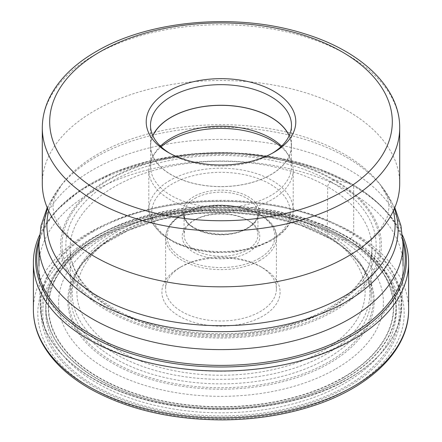 <?xml version="1.0" encoding="UTF-8"?>
<svg xmlns="http://www.w3.org/2000/svg" width="442" height="442" viewBox="0 0 442 442"><rect width="100%" height="100%" fill="white"/><g stroke="black" fill="none" stroke-linecap="round" stroke-linejoin="round"><path stroke-width="0.33" stroke-dasharray="2.21 1.66" d="M402.552 235.387A187.618 108.323 0 0 0 386.628 211.817A187.618 108.323 0 0 0 353.666 186.11A187.618 108.323 0 0 0 55.372 211.817A187.618 108.323 0 0 0 39.449 235.387M33.382 309.709A187.618 108.323 180 0 1 149.203 209.63A187.618 108.323 180 0 1 353.666 233.111A4.431 2.558 120 0 1 350.534 238.542A183.187 105.76 180 0 1 350.534 388.109A183.187 105.76 180 0 1 91.466 388.109A183.187 105.76 180 0 1 91.466 238.542A183.187 105.76 180 0 1 350.534 238.542L348.081 239.956A179.717 103.76 0 0 0 93.919 239.956A179.717 103.76 0 0 0 93.919 386.695A179.717 103.76 0 0 0 348.081 386.695A179.717 103.76 0 0 0 348.081 239.956A2.939 1.696 120 0 1 347.036 240.233A178.242 102.909 0 0 0 94.964 240.233A178.242 102.909 0 0 0 94.964 385.767A178.242 102.909 0 0 0 347.036 385.767A178.242 102.909 0 0 0 347.036 240.233L344.953 240.039A175.297 101.207 180 0 1 344.953 383.164A175.297 101.207 180 0 1 97.047 383.164A175.297 101.207 0 0 1 97.047 240.039A175.297 101.207 0 0 1 344.953 240.039L329.334 238.216A153.208 88.455 180 0 1 329.334 363.307A153.208 88.455 180 0 1 112.666 363.307A153.208 88.455 180 0 1 112.666 238.216A153.208 88.455 180 0 1 329.334 238.216A3.083 1.779 120 0 1 328.588 237.785A152.153 87.842 0 0 0 83.278 262.559A152.153 87.842 0 0 0 113.412 362.015A152.153 87.842 0 0 0 308.444 371.788A152.153 87.842 0 0 0 358.722 262.559A152.153 87.842 0 0 0 328.588 237.785L327.174 235.884A150.153 86.687 0 0 0 85.091 260.332A150.153 86.687 0 0 0 70.853 297.98A150.153 86.687 0 0 0 114.826 358.479A150.153 86.687 180 0 0 277.819 377.424A150.153 86.687 180 0 0 371.147 297.98L371.921 249.216A150.932 87.14 180 0 1 278.117 329.075A150.932 87.14 180 0 1 114.274 310.03A150.932 87.14 180 0 1 70.079 249.216A150.932 87.14 180 0 1 162.601 168.065A150.932 87.14 180 0 1 327.726 186.8L327.174 235.884A150.153 86.687 180 0 1 356.909 260.332A150.153 86.687 180 0 1 371.147 297.98M92.279 191.8A182.043 105.102 180 0 1 290.665 169.021A182.043 105.102 180 0 1 403.043 266.117A182.043 105.102 180 0 1 403.01 268.134A182.043 105.102 180 0 1 349.721 340.439A182.043 105.102 180 0 1 152.949 363.6A182.043 105.102 180 0 1 38.99 268.134A182.043 105.102 180 0 1 38.957 266.117A182.043 105.102 180 0 1 92.279 191.8M42.299 183.657A178.701 103.174 180 0 1 94.638 110.704A178.701 103.174 180 0 1 289.383 88.339A178.701 103.174 180 0 1 399.701 183.657M272.316 153.247A70.488 40.697 180 0 1 270.841 154.125A70.488 40.697 180 0 1 171.159 154.125L171.159 154.125A70.488 40.697 180 0 1 169.684 153.247M270.841 154.125L273.885 152.368L270.841 154.125M152.81 135.655A70.488 40.697 0 0 0 150.512 145.959A70.488 40.697 0 0 0 171.159 174.739A70.488 40.697 0 0 0 247.973 183.557A70.488 40.697 0 0 0 291.488 145.959A70.488 40.697 0 0 0 289.19 135.655M289.123 135.804A70.355 40.62 180 0 1 291.355 145.959A70.355 40.62 180 0 1 270.753 174.684A70.355 40.62 180 0 1 194.077 183.491A70.355 40.62 180 0 1 150.645 145.959A70.355 40.62 180 0 1 152.877 135.804M160.44 146.175A70.355 40.62 0 0 0 154.578 153.457A70.355 40.62 0 0 0 150.645 166.855A70.355 40.62 0 0 0 194.077 204.381A70.355 40.62 0 0 0 270.753 195.574A70.355 40.62 0 0 0 291.355 166.855A70.355 40.62 0 0 0 287.422 153.457A70.355 40.62 0 0 0 281.56 146.175M280.897 146.805A72.206 41.686 180 0 1 289.167 156.341A72.206 41.686 180 0 1 293.206 170.087A72.206 41.686 180 0 1 272.057 199.563A72.206 41.686 180 0 1 193.369 208.602A72.206 41.686 180 0 1 148.794 170.087A72.206 41.686 180 0 1 152.833 156.341A72.206 41.686 180 0 1 161.103 146.805M194.883 219.845L194.883 219.845A36.935 21.321 0 0 0 184.065 234.923A36.935 21.321 0 0 0 206.867 254.62A36.935 21.321 0 0 0 247.117 250.001A36.935 21.321 0 0 0 257.935 234.923A36.935 21.321 0 0 0 247.117 219.845A36.935 21.321 0 0 0 194.883 219.845L193.579 220.597A38.78 22.387 0 0 0 193.579 252.26A38.78 22.387 0 0 0 248.421 252.26A38.78 22.387 0 0 0 248.421 220.597A38.78 22.387 0 0 0 193.579 220.597L194.883 219.845M181.828 266.382L181.828 266.382A55.399 31.984 0 0 0 165.601 289.002A55.399 31.984 0 0 0 199.801 318.549A55.399 31.984 0 0 0 260.172 311.616A55.399 31.984 0 0 0 276.399 289.002A55.399 31.984 0 0 0 260.172 266.382A55.399 31.984 0 0 0 181.828 266.382L179.214 267.891A59.09 34.117 0 0 0 179.214 316.141A59.09 34.117 0 0 0 262.786 316.141A59.09 34.117 0 0 0 262.786 267.891A59.09 34.117 0 0 0 179.214 267.891L181.828 266.382M335.843 368.871A162.413 93.77 0 0 0 305.118 222.359A162.413 93.77 0 0 0 136.882 222.359A162.413 93.77 0 0 0 106.157 236.266A162.413 93.77 180 0 0 106.157 368.871A162.413 93.77 180 0 0 335.843 368.871M408.618 309.709A187.618 108.323 180 0 0 353.666 233.111L353.666 186.11L352.092 184.281A4.403 2.541 120 0 0 351.285 183.789L334.428 179.905A2.503 1.448 120 0 0 333.412 180.121L330.699 181.684A4.21 2.431 120 0 0 327.726 186.8A150.932 87.14 180 0 1 371.921 249.216C372.12 278.112 342.29 307.859 295.372 322.643C238.028 341.898 159.23 335.539 113.406 308.146C85.201 291.201 70.759 271.559 70.079 249.216L70.853 297.98M402.877 239.232A185.391 107.036 0 0 0 384.662 209.685A185.391 107.036 0 0 0 352.092 184.281A185.391 107.036 0 0 0 57.338 209.685A185.391 107.036 0 0 0 39.123 239.232M38.979 242.514A184.248 106.373 180 0 1 163.943 157.866A184.248 106.373 180 0 1 351.285 183.789A184.248 106.373 180 0 1 403.021 242.514M334.428 179.905A160.413 92.616 0 0 0 107.572 179.905A160.413 92.616 0 0 0 107.572 310.881A160.413 92.616 0 0 0 334.428 310.881A160.413 92.616 0 0 0 334.428 179.905M333.412 180.121A158.976 91.787 0 0 0 108.588 180.121A158.976 91.787 0 0 0 108.588 309.925A158.976 91.787 0 0 0 333.412 309.925A158.976 91.787 0 0 0 333.412 180.121M330.699 181.684A155.142 89.571 180 0 1 330.699 308.356A155.142 89.571 180 0 1 111.301 308.356A155.142 89.571 180 0 1 111.301 181.684A155.142 89.571 180 0 1 330.699 181.684M403.043 244.509A182.043 105.102 0 0 0 290.665 147.407A182.043 105.102 0 0 0 92.279 170.192A182.043 105.102 0 0 0 38.957 244.509M47.609 208.624A177.093 102.246 180 0 1 59.333 187.69A177.093 102.246 180 0 1 95.776 157.131A177.093 102.246 180 0 1 382.667 187.69A177.093 102.246 180 0 1 394.391 208.624M393.336 210.945A174.093 100.511 0 0 0 379.921 184.148A174.093 100.511 0 0 0 97.897 154.109A174.093 100.511 0 0 0 62.079 184.148A174.093 100.511 0 0 0 48.664 210.945M399.701 127.871A178.701 103.174 0 0 0 289.422 32.559A178.701 103.174 0 0 0 94.698 54.88A178.701 103.174 0 0 0 94.638 54.913A178.701 103.174 0 0 0 42.299 127.871M169.943 180.413A72.206 41.686 0 0 0 169.905 180.435A72.206 41.686 0 0 0 148.794 209.889A72.206 41.686 0 0 0 193.369 248.404A72.206 41.686 0 0 0 272.057 239.371A72.206 41.686 0 0 0 272.095 239.343A72.206 41.686 0 0 0 293.206 209.889A72.206 41.686 0 0 0 248.631 171.38A72.206 41.686 0 0 0 169.943 180.413M269.968 240.575A69.25 39.979 0 0 0 269.968 184.032A69.25 39.979 0 0 0 172.032 184.032A69.25 39.979 0 0 0 172.032 240.575A69.25 39.979 0 0 0 269.968 240.575M248.161 227.984A38.41 22.177 0 0 0 248.177 196.635A38.41 22.177 0 0 0 193.878 196.602A38.41 22.177 180 0 0 193.839 196.624A38.41 22.177 180 0 0 193.823 227.973A38.41 22.177 180 0 0 248.122 228.006A38.41 22.177 180 0 0 248.161 227.984M194.883 198.43A36.935 21.321 180 0 1 235.133 193.811A36.935 21.321 180 0 1 257.935 213.508A36.935 21.321 180 0 1 247.117 228.586A36.935 21.321 180 0 1 206.867 233.21A36.935 21.321 180 0 1 184.065 213.508A36.935 21.321 180 0 1 194.883 198.43M259.172 258.421A53.924 31.133 180 0 1 259.128 258.443A53.924 31.133 0 0 1 182.894 258.454A53.924 31.133 0 0 1 182.828 214.436A53.924 31.133 180 0 1 182.872 214.414A53.924 31.133 180 0 1 259.106 214.403A53.924 31.133 180 0 1 259.172 258.421M260.216 260.228A55.399 31.984 180 0 1 260.172 260.25A55.399 31.984 180 0 1 199.801 267.183A55.399 31.984 180 0 1 165.601 237.636A55.399 31.984 180 0 1 181.784 215.044A55.399 31.984 180 0 1 181.828 215.016A55.399 31.984 180 0 1 242.199 208.083A55.399 31.984 180 0 1 276.399 237.636A55.399 31.984 180 0 1 260.216 260.228M322.909 350.849A144.12 83.206 180 0 1 119.091 350.849A144.12 83.206 180 0 1 119.091 233.177A144.12 83.206 180 0 1 322.909 233.177A144.12 83.206 180 0 1 322.909 350.849M115.765 232.641A148.821 85.925 180 0 1 143.921 219.895A148.821 85.925 180 0 1 298.079 219.895A148.821 85.925 180 0 1 326.235 354.152A148.821 85.925 180 0 1 115.765 354.152A148.821 85.925 180 0 1 115.765 232.641M99.163 236.779A172.391 99.527 0 0 0 99.102 236.818A172.391 99.527 0 0 0 99.074 377.551A172.391 99.527 0 0 0 342.837 377.601A172.391 99.527 0 0 0 342.898 377.567A172.391 99.527 0 0 0 342.926 236.835A172.391 99.527 0 0 0 99.163 236.779M343.152 377.794A172.756 99.737 0 0 0 343.152 236.746A172.756 99.737 0 0 0 98.848 236.746A172.756 99.737 0 0 0 98.848 377.794A172.756 99.737 0 0 0 343.152 377.794M344.727 378.7A174.971 101.019 180 0 1 97.273 378.7A174.971 101.019 180 0 1 97.273 235.84A174.971 101.019 180 0 1 344.727 235.84A174.971 101.019 180 0 1 344.727 378.7M97.047 235.647A175.297 101.207 180 0 1 344.953 235.647A175.297 101.207 180 0 1 344.953 378.772A175.297 101.207 180 0 1 97.047 378.772A175.297 101.207 180 0 1 97.047 235.647M93.477 231.575A180.347 104.124 0 0 0 93.477 378.827A180.347 104.124 0 0 0 348.523 378.827A180.347 104.124 0 0 0 348.523 231.575A180.347 104.124 0 0 0 93.477 231.575M93.185 230.879A180.761 104.362 180 0 1 291.775 208.646A180.761 104.362 180 0 1 401.728 306.676A180.761 104.362 180 0 1 348.815 378.474A180.761 104.362 180 0 1 153.429 401.474A180.761 104.362 180 0 1 40.272 306.676A180.761 104.362 180 0 1 93.185 230.879M386.628 211.817L384.662 209.685C375.811 200.11 364.821 191.535 351.699 183.955L317.798 168.479L278.747 157.993L236.625 153.02L193.662 153.81L152.164 160.335L114.329 172.253L82.157 188.966L57.338 209.685L55.372 211.817M85.091 260.332L83.278 262.559L102.373 244.956L128.379 230.359L159.777 219.696L194.734 213.63L231.216 212.514L267.101 216.42L300.317 225.122L328.914 238.078C341.373 245.299 351.307 253.459 358.722 262.559L356.909 260.332M394.817 207.607L382.667 187.69L379.921 184.148L387.203 196.806L389.153 206.994L387.148 217.53L379.744 230.254L364.932 244.802M171.159 154.125L168.115 152.368M291.488 145.959L291.488 125.351M150.512 145.959L150.512 125.351M150.645 145.959L150.645 166.855M291.355 145.959L291.355 166.855M287.422 153.457L289.167 156.341M154.578 153.457L152.833 156.341M148.794 170.087L148.794 209.889L152.026 222.702L161.236 234.116L175.441 243.293L193.447 249.614L213.768 252.614L234.696 252.056L254.47 247.99L271.443 240.719C280.106 235.713 286.3 229.68 290.013 222.624C292.129 218.514 293.19 214.265 293.206 209.889L293.206 170.087M257.935 234.923L257.935 213.508C257.896 218.884 254.393 223.685 247.421 227.912C226.144 241.84 181.745 230.536 184.065 213.508L184.065 234.923M247.117 219.845L248.421 220.597M276.399 289.002L276.399 237.636C278.582 209.265 213.851 194.137 182.132 214.342C171.408 220.663 165.899 228.431 165.601 237.636L165.601 289.002M260.172 266.382L262.786 267.891M136.882 222.359L143.921 219.895C190.287 203.359 251.708 203.359 298.079 219.895L305.118 222.359M403.01 268.134L401.728 306.676C400.098 334.76 382.407 358.799 348.666 378.794C293.604 411.618 200.187 418.933 132.014 395.789C77.234 378.23 40.957 343.158 40.272 306.676L38.99 268.134M77.085 244.818L62.289 230.299L54.88 217.597L52.847 207.049L54.786 196.839L62.079 184.148L59.333 187.69L47.184 207.607"/><path stroke-width="0.66" d="M39.449 235.387A187.618 108.323 0 0 0 33.382 262.703A187.618 108.323 0 0 0 88.334 339.296A187.618 108.323 0 0 0 292.797 362.777A187.618 108.323 0 0 0 408.618 262.703A187.618 108.323 0 0 0 402.552 235.387M399.701 183.657A178.701 103.174 180 0 1 363.843 245.647A178.701 103.174 180 0 1 347.362 256.609A178.701 103.174 180 0 1 78.157 245.647A178.701 103.174 180 0 1 42.299 183.657L42.299 127.871A178.701 103.174 0 0 0 152.578 223.177A178.701 103.174 0 0 0 347.302 200.856A178.701 103.174 0 0 0 347.362 200.823A178.701 103.174 0 0 0 399.701 127.871L399.701 183.657M273.885 152.368A74.786 43.178 180 0 1 168.115 152.368A74.786 43.178 180 0 1 168.115 91.306A74.786 43.178 180 0 1 273.885 91.306A74.786 43.178 180 0 1 273.885 152.368L273.885 152.368M169.684 153.247A70.488 40.697 180 0 1 150.512 125.351A70.488 40.697 180 0 1 171.159 96.577A70.488 40.697 180 0 1 270.841 96.577A70.488 40.697 180 0 1 291.488 125.351A70.488 40.697 180 0 1 272.316 153.247M289.19 135.655A70.488 40.697 0 0 0 270.841 117.185A70.488 40.697 0 0 0 202.563 106.682A70.488 40.697 0 0 0 152.81 135.655M152.877 135.804A70.355 40.62 180 0 1 171.247 117.24A70.355 40.62 180 0 1 239.514 106.771A70.355 40.62 180 0 1 289.123 135.804M281.56 146.175A70.355 40.62 0 0 0 171.247 138.131A70.355 40.62 0 0 0 160.44 146.175M161.103 146.805A72.206 41.686 180 0 1 169.943 140.611A72.206 41.686 180 0 1 280.897 146.805M408.618 309.709A187.618 108.323 180 0 1 292.797 409.784A187.618 108.323 180 0 1 88.334 386.302A187.618 108.323 180 0 1 33.382 309.709C33.404 320.45 35.973 330.92 41.084 341.125C50.46 359.412 66.51 375.147 89.251 388.33C126.307 409.077 170.463 419.602 221.724 419.9C252.476 419.767 281.466 415.535 308.698 407.204C368.6 389.131 409.115 350.76 408.618 309.709L408.618 262.703M39.123 239.232A185.391 107.036 0 0 0 89.908 335.649A185.391 107.036 0 0 0 308.278 354.396A185.391 107.036 0 0 0 402.877 239.232M403.021 242.514A184.248 106.373 180 0 1 304.532 353.827A184.248 106.373 180 0 1 90.715 334.229A184.248 106.373 180 0 1 38.979 242.514M47.184 207.607L41.056 225.647L38.957 244.509A182.043 105.102 0 0 0 151.335 341.611A182.043 105.102 0 0 0 349.721 318.826A182.043 105.102 0 0 0 403.043 244.509L403.043 266.117M394.391 208.624A177.093 102.246 180 0 1 346.224 301.731A177.093 102.246 180 0 1 136.849 319.395A177.093 102.246 180 0 1 47.609 208.624M48.664 210.945A174.093 100.511 0 0 0 143.125 315.074A174.093 100.511 0 0 0 344.103 296.256A174.093 100.511 0 0 0 393.336 210.945M342.08 191.806A171.314 98.909 0 0 0 342.136 191.773A171.314 98.909 0 0 0 342.163 51.913A171.314 98.909 0 0 0 99.92 51.869A171.314 98.909 0 0 0 99.864 51.902A171.314 98.909 0 0 0 99.837 191.756A171.314 98.909 0 0 0 342.08 191.806M33.382 262.703L33.382 309.709M403.043 244.509L400.944 225.647L394.817 207.607M363.843 245.647L364.932 244.802M42.299 127.871C42.333 117.224 44.874 106.892 49.929 96.87C59.09 79.173 74.499 64.062 96.168 51.532C149.484 19.901 237.63 12.431 303.969 33.592C360.865 50.764 400.054 87.45 399.701 127.871M38.957 244.509L38.957 266.117M77.085 244.818L78.157 245.647"/></g></svg>
